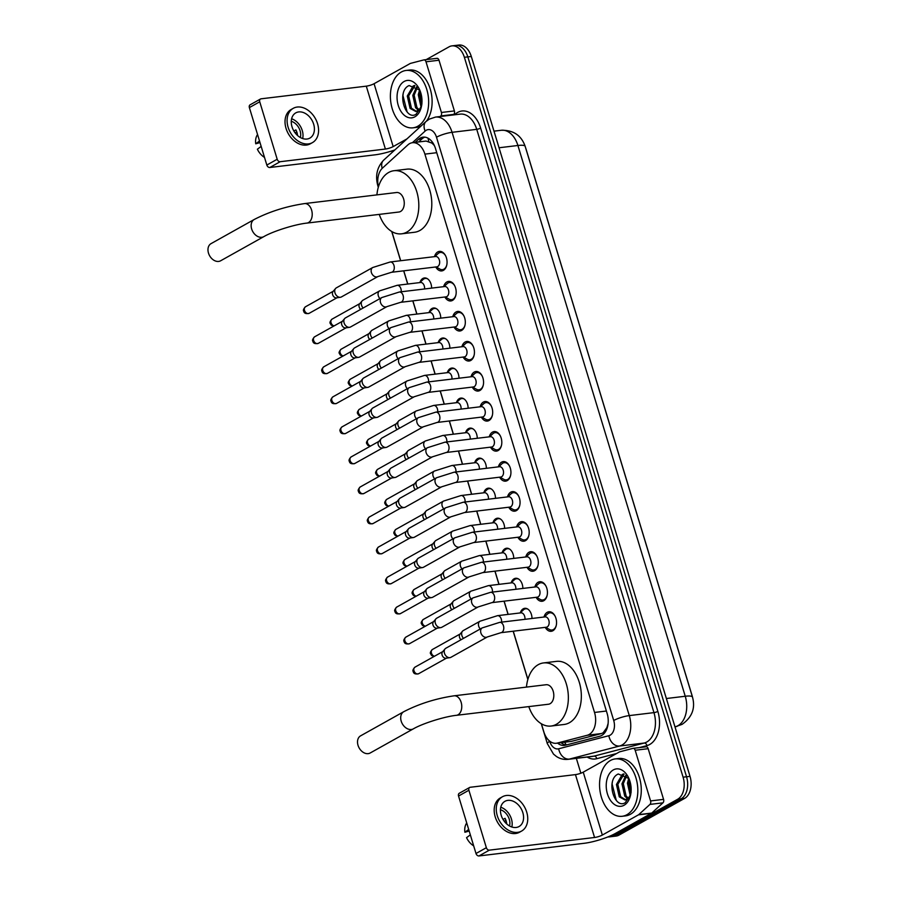 <?xml version="1.0" encoding="UTF-8"?>
<svg xmlns="http://www.w3.org/2000/svg" width="901" height="901" viewBox="0 0 901 901"><rect width="100%" height="100%" fill="white"/><g stroke="black" fill="none" stroke-linecap="round" stroke-linejoin="round"><path stroke-width="1.35" d="M419.945 282.43A9.247 6.07 83.1 0 1 422.862 278.465A9.247 6.07 83.1 0 1 424.394 277.959A9.247 6.07 83.1 0 1 431.624 288.117M429.067 312.467A9.247 6.07 83.1 0 1 431.984 308.502A9.247 6.07 83.1 0 1 433.516 307.996A9.247 6.07 83.1 0 1 440.747 318.154M438.19 342.493A9.247 6.07 83.1 0 1 441.118 338.528A9.247 6.07 83.1 0 1 442.65 338.021A9.247 6.07 83.1 0 1 449.869 348.18M447.324 372.53A9.247 6.07 83.1 0 1 450.241 368.565A9.247 6.07 83.1 0 1 451.773 368.058A9.247 6.07 83.1 0 1 458.992 378.217M456.447 402.556A9.247 6.07 83.1 0 1 459.364 398.591A9.247 6.07 83.1 0 1 460.895 398.084A9.247 6.07 83.1 0 1 468.126 408.243M465.569 432.593A9.247 6.07 83.1 0 1 468.486 428.628A9.247 6.07 83.1 0 1 470.018 428.121A9.247 6.07 83.1 0 1 477.248 438.28M474.692 462.618A9.247 6.07 83.1 0 1 477.609 458.654A9.247 6.07 83.1 0 1 479.141 458.147A9.247 6.07 83.1 0 1 486.371 468.306M483.814 492.656A9.247 6.07 83.1 0 1 486.731 488.691A9.247 6.07 83.1 0 1 488.263 488.184A9.247 6.07 83.1 0 1 495.494 498.343M492.937 522.681A9.247 6.07 83.1 0 1 495.865 518.717A9.247 6.07 83.1 0 1 497.386 518.221A9.247 6.07 83.1 0 1 504.616 528.369M502.071 552.718A9.247 6.07 83.1 0 1 504.988 548.754A9.247 6.07 83.1 0 1 506.52 548.247A9.247 6.07 83.1 0 1 513.739 558.406M511.194 582.744A9.247 6.07 83.1 0 1 514.111 578.78A9.247 6.07 83.1 0 1 515.642 578.284A9.247 6.07 83.1 0 1 522.862 588.432M520.316 612.781A9.247 6.07 83.1 0 1 523.233 608.817A9.247 6.07 83.1 0 1 524.765 608.31A9.247 6.07 83.1 0 1 531.995 618.469M434.496 256.65A9.832 6.453 83.1 0 1 437.751 251.931A9.832 6.453 83.1 0 1 439.384 251.39A9.832 6.453 83.1 0 1 446.75 259.105A9.832 6.453 83.1 0 1 443.36 270.379A9.832 6.453 83.1 0 1 441.738 270.919A9.832 6.453 83.1 0 1 435.746 266.966M443.619 286.676A9.832 6.453 83.1 0 1 446.873 281.957A9.832 6.453 83.1 0 1 448.507 281.416A9.832 6.453 83.1 0 1 455.872 289.142A9.832 6.453 83.1 0 1 452.482 300.416A9.832 6.453 83.1 0 1 450.86 300.945A9.832 6.453 83.1 0 1 444.869 297.003M452.752 316.713A9.832 6.453 83.1 0 1 456.007 311.994A9.832 6.453 83.1 0 1 457.629 311.453A9.832 6.453 83.1 0 1 465.006 319.168A9.832 6.453 83.1 0 1 461.605 330.442A9.832 6.453 83.1 0 1 459.983 330.982A9.832 6.453 83.1 0 1 453.991 327.029M461.875 346.739A9.832 6.453 83.1 0 1 465.13 342.02A9.832 6.453 83.1 0 1 466.752 341.479A9.832 6.453 83.1 0 1 474.129 349.205A9.832 6.453 83.1 0 1 470.739 360.479A9.832 6.453 83.1 0 1 469.106 361.008A9.832 6.453 83.1 0 1 463.114 357.066M470.998 376.776A9.832 6.453 83.1 0 1 474.253 372.057A9.832 6.453 83.1 0 1 475.874 371.516A9.832 6.453 83.1 0 1 483.251 379.231A9.832 6.453 83.1 0 1 479.861 390.505A9.832 6.453 83.1 0 1 478.228 391.045A9.832 6.453 83.1 0 1 472.237 387.103M480.12 406.801A9.832 6.453 83.1 0 1 483.375 402.083A9.832 6.453 83.1 0 1 485.008 401.542A9.832 6.453 83.1 0 1 492.374 409.268A9.832 6.453 83.1 0 1 488.984 420.542A9.832 6.453 83.1 0 1 487.351 421.071A9.832 6.453 83.1 0 1 481.359 417.129M489.243 436.839A9.832 6.453 83.1 0 1 492.498 432.12A9.832 6.453 83.1 0 1 494.131 431.579A9.832 6.453 83.1 0 1 501.497 439.294A9.832 6.453 83.1 0 1 498.107 450.568A9.832 6.453 83.1 0 1 496.474 451.108A9.832 6.453 83.1 0 1 490.482 447.166M498.366 466.864A9.832 6.453 83.1 0 1 501.62 462.145A9.832 6.453 83.1 0 1 503.254 461.616A9.832 6.453 83.1 0 1 510.619 469.331A9.832 6.453 83.1 0 1 507.229 480.605A9.832 6.453 83.1 0 1 505.607 481.145A9.832 6.453 83.1 0 1 499.616 477.192M507.488 496.901A9.832 6.453 83.1 0 1 510.743 492.183A9.832 6.453 83.1 0 1 512.376 491.642A9.832 6.453 83.1 0 1 519.753 499.357A9.832 6.453 83.1 0 1 516.352 510.63A9.832 6.453 83.1 0 1 514.73 511.171A9.832 6.453 83.1 0 1 508.738 507.229M516.622 526.927A9.832 6.453 83.1 0 1 519.877 522.208A9.832 6.453 83.1 0 1 521.499 521.679A9.832 6.453 83.1 0 1 528.876 529.394A9.832 6.453 83.1 0 1 525.474 540.668A9.832 6.453 83.1 0 1 523.853 541.208A9.832 6.453 83.1 0 1 517.861 537.255M525.745 556.964A9.832 6.453 83.1 0 1 529 552.245A9.832 6.453 83.1 0 1 530.621 551.705A9.832 6.453 83.1 0 1 537.998 559.42A9.832 6.453 83.1 0 1 534.608 570.693A9.832 6.453 83.1 0 1 532.975 571.234A9.832 6.453 83.1 0 1 526.984 567.292M534.867 586.99A9.832 6.453 83.1 0 1 538.122 582.271A9.832 6.453 83.1 0 1 539.744 581.742A9.832 6.453 83.1 0 1 547.121 589.457A9.832 6.453 83.1 0 1 543.731 600.73A9.832 6.453 83.1 0 1 542.098 601.271A9.832 6.453 83.1 0 1 536.106 597.318M543.99 617.027A9.832 6.453 83.1 0 1 547.245 612.308A9.832 6.453 83.1 0 1 548.878 611.768A9.832 6.453 83.1 0 1 556.244 619.483A9.832 6.453 83.1 0 1 552.854 630.756A9.832 6.453 83.1 0 1 551.221 631.297A9.832 6.453 83.1 0 1 545.229 627.355M541.388 723.785L543.844 731.849A17.333 11.375 -96.9 0 0 556.277 743.269L571.347 741.388L601.305 733.583L603.096 732.828L606.88 727.614L608.096 723.571A17.333 11.375 83.1 0 1 608.096 723.571L608.096 723.571M556.277 743.269A17.333 11.375 -96.9 0 0 557.269 743.077L587.227 735.272A17.333 11.375 -96.9 0 0 589.108 734.506A17.333 11.375 -96.9 0 0 594.525 712.454L424.889 154.127A17.333 11.375 -96.9 0 0 412.455 142.707A17.333 11.375 -96.9 0 0 407.86 144.903L382.553 168.014A17.333 11.375 -96.9 0 0 378.386 187.014M433.437 143.766A5.778 3.795 -96.9 0 0 431.703 143.011L426.072 141.063L412.455 142.707M431.703 143.011A17.333 11.375 83.1 0 1 434.428 145.714M692.509 697.171A15.599 10.238 -96.9 0 0 692.137 695.752L526.116 149.329A15.599 10.238 -96.9 0 0 525.655 147.955M391.845 231.568L400.697 260.716M403.772 270.818L407.793 284.04M412.895 300.855L416.915 314.066M422.017 330.881L426.038 344.103M431.14 360.918L435.16 374.129M440.274 390.944L444.283 404.166M449.396 420.981L453.406 434.192M458.519 451.007L462.528 464.229M467.642 481.044L471.662 494.255M476.764 511.07L480.785 524.292M485.887 541.107L489.907 554.318M495.009 571.133L499.03 584.355M504.143 601.17L508.153 614.381M513.266 631.196L527.896 679.354M426.207 59.624L449.07 46.829A17.333 11.375 83.1 0 1 451.942 45.883L455.399 45.467A17.333 11.375 83.1 0 1 467.833 56.887L686.551 776.775A17.333 11.375 83.1 0 1 681.133 798.827L615.507 835.531A17.333 11.375 83.1 0 1 612.635 836.488A17.333 11.375 83.1 0 0 615.507 835.531L681.133 798.827A17.333 11.375 83.1 0 0 686.551 776.775L467.833 56.887A17.333 11.375 83.1 0 0 455.399 45.467L458.868 45.05A17.333 11.375 83.1 0 1 471.302 56.47L690.02 776.358A17.333 11.375 83.1 0 1 684.602 798.41L618.976 835.114A17.333 11.375 83.1 0 1 616.104 836.072L609.177 836.905A17.333 11.375 83.1 0 1 607.86 836.939M557.584 743.111A17.333 11.375 -96.9 0 0 564.375 745.397A17.333 11.375 -96.9 0 0 565.366 745.206L599.818 736.23A17.333 11.375 -96.9 0 0 601.688 735.464A17.333 11.375 -96.9 0 0 607.116 713.412L435.498 148.564A17.333 11.375 -96.9 0 0 423.065 137.143A17.333 11.375 -96.9 0 0 418.469 139.34L415.136 142.381M451.942 45.883A17.333 11.375 83.1 0 1 464.375 57.304L683.093 777.191A17.333 11.375 83.1 0 1 677.676 799.243L612.049 835.948A17.333 11.375 83.1 0 1 609.177 836.905M580.863 773.216L576.347 758.349M392.228 152.337L391.8 150.951M418.605 141.964L421.938 138.923A17.333 11.375 83.1 0 1 424.821 137.143M566.177 744.992A17.333 11.375 83.1 0 1 561.041 742.694M610.45 760.489A28.888 18.955 83.1 0 1 615.237 758.912A28.888 18.955 83.1 0 1 636.894 781.584A28.888 18.955 83.1 0 1 626.927 814.707A28.888 18.955 83.1 0 1 622.14 816.283A28.888 18.955 83.1 0 1 600.483 793.612A28.888 18.955 83.1 0 1 610.45 760.489M615.237 758.912L618.705 758.496A28.888 18.955 83.1 0 1 640.352 781.167A28.888 18.955 83.1 0 1 630.385 814.29A28.888 18.955 83.1 0 1 625.598 815.867L622.14 816.283M624.055 805.269A18.842 12.355 83.1 0 1 607.432 793.894A18.842 12.355 83.1 0 1 613.322 769.927A18.842 12.355 83.1 0 1 628.245 777.067A18.842 12.355 83.1 0 1 630.463 795.56A18.842 12.355 83.1 0 1 624.055 805.269M628.954 778.565L618.277 773.993C605.371 779.399 614.324 809.695 625.204 802.723L630.587 795.054M624.111 774.083L617.816 784.32L620.631 796.675L625.699 799.851M623.706 773.903L622.264 774.466L616.442 784.489L619.257 796.844L625.012 799.987L628.605 797.813A13.064 8.571 83.1 0 0 630.801 793.905M626.567 775.705L623.323 783.656L626.127 796.022L628.301 798.173M625.891 775.153L621.949 783.825L624.753 796.18L627.67 798.782M629.472 779.872L628.819 782.992L630.768 794.018M628.763 778.273L627.445 783.16L630.182 795.425M631.06 791.866A18.842 12.355 83.1 0 1 629.698 780.514M631.105 792.429L629.574 780.277M630.734 794.31L628.605 797.813M612.342 782.271L612.106 783.983L616.273 800.358M633.268 748.337L645.927 746.816A2.894 1.892 83.1 0 1 646.096 746.783A2.894 1.892 83.1 0 1 648.168 748.686L635.171 750.251L650.578 800.933L663.564 799.367A2.894 1.892 83.1 0 1 662.945 802.836L651.738 813.074A2.894 1.892 83.1 0 1 651.446 813.276L615.338 833.481A23.111 4.539 -16.9 0 1 584.197 843.291L478.983 855.95A2.894 2.106 -119.2 0 1 475.998 853.495L486.36 847.706A2.894 2.106 60.8 0 0 489.344 850.15L594.559 837.491A5.778 1.138 163.1 0 0 602.341 835.047L638.46 814.842A2.894 1.892 -96.9 0 0 638.753 814.628L649.959 804.402A2.894 1.892 -96.9 0 0 650.578 800.933M648.168 748.686L663.564 799.367M635.171 750.251A2.894 1.892 -96.9 0 0 633.099 748.348A2.894 1.892 -96.9 0 0 632.941 748.371L619.674 751.828A2.894 1.892 -96.9 0 0 619.359 751.963L583.24 772.157A5.778 1.138 163.1 0 1 575.457 774.612L470.243 787.271A2.894 2.106 60.8 0 0 469.658 787.463A2.894 2.106 60.8 0 0 468.903 790.245L458.541 796.033L475.998 853.495M458.541 796.033A2.894 2.106 -119.2 0 1 459.296 793.252L469.658 787.463M468.903 790.245L486.36 847.706M501.181 815.236A14.45 10.53 60.8 0 0 519.055 826.532A14.45 10.53 60.8 0 0 522.828 812.623A14.45 10.53 60.8 0 0 504.954 801.316A14.45 10.53 60.8 0 0 501.181 815.236M511.836 827.005A14.45 10.53 60.8 0 0 511.43 818.998A14.45 10.53 60.8 0 0 500.776 807.228M506.565 823.829L506.711 823.739A11.555 8.424 -119.2 0 0 506.159 821.002A11.555 8.424 -119.2 0 0 505.056 818.322L503.04 819.448M509.515 825.969A11.555 8.424 60.8 0 0 509.268 819.257A11.555 8.424 60.8 0 0 500.438 809.751M502.409 796.777L500.337 797.937A19.642 14.315 60.8 0 0 495.212 816.858A19.642 14.315 60.8 0 0 519.517 832.231L521.589 831.071A19.642 14.315 60.8 0 0 526.725 812.161A19.642 14.315 60.8 0 0 502.409 796.777A19.642 14.315 60.8 0 0 497.284 815.698A19.642 14.315 60.8 0 0 521.589 831.071M504.267 821.284L505.945 820.349M466.729 822.973A15.024 10.947 60.8 0 0 464.905 832.254L469.173 831.037M468.689 829.427L464.905 832.254M473.678 845.87A15.024 10.947 60.8 0 1 466.549 837.671L470.333 834.855M401.283 72.046A28.888 18.955 83.1 0 1 406.069 70.458A28.888 18.955 83.1 0 1 427.727 93.13A28.888 18.955 83.1 0 1 417.76 126.253A28.888 18.955 83.1 0 1 412.973 127.829A28.888 18.955 83.1 0 1 391.316 105.158A28.888 18.955 83.1 0 1 401.283 72.046M406.069 70.458L409.538 70.041A28.888 18.955 83.1 0 1 429.923 88.039A28.888 18.955 83.1 0 1 426.511 121.061M421.319 125.78A28.888 18.955 83.1 0 1 421.217 125.836A28.888 18.955 83.1 0 1 416.431 127.413L412.973 127.829M414.888 116.815A18.842 12.355 83.1 0 1 398.265 105.44A18.842 12.355 83.1 0 1 404.155 81.473A18.842 12.355 83.1 0 1 419.078 88.613A18.842 12.355 83.1 0 1 421.296 107.106A18.842 12.355 83.1 0 1 414.888 116.815M419.787 90.123L409.11 85.539C396.203 90.956 405.157 121.252 416.037 114.281L421.42 106.611M414.944 85.629L408.649 95.866L411.464 108.233L416.532 111.397M414.539 85.46L413.097 86.023L407.275 96.035L410.079 108.39L415.845 111.544L419.438 109.37A13.064 8.571 83.1 0 0 421.634 105.451M417.4 87.251L414.156 95.202L416.96 107.568L419.134 109.719M416.712 86.699L412.782 95.371L415.586 107.737L418.503 110.327M420.305 91.418L419.652 94.549L421.6 105.575M419.596 89.818L418.278 94.706L421.015 106.982M421.893 103.424A18.842 12.355 83.1 0 1 420.53 92.06M421.938 103.987L420.407 91.823M421.567 105.856L419.438 109.37M403.175 93.817L402.938 95.529L407.106 111.915M360.591 735.847A9.821 7.163 60.8 0 0 358.024 745.307A9.821 7.163 60.8 0 0 370.176 752.999L413.356 728.853A9.821 7.163 -119.2 0 1 401.204 721.16A9.821 7.163 -119.2 0 1 403.761 711.7L360.591 735.847M413.356 728.853C422.456 723.514 444.418 716.554 456.435 715.315L548.484 704.233A9.821 6.442 -96.9 0 0 550.117 703.692A9.821 6.442 -96.9 0 0 553.496 692.441A9.821 6.442 -96.9 0 0 546.141 684.726L454.093 695.809C435.859 698.512 419.089 703.816 403.761 711.7M526.454 687.103A31.783 20.847 83.1 0 1 538.257 664.668A31.783 20.847 83.1 0 1 543.517 662.933A31.783 20.847 83.1 0 1 567.337 687.868A31.783 20.847 83.1 0 1 556.367 724.291A31.783 20.847 83.1 0 1 551.108 726.037A31.783 20.847 83.1 0 1 528.797 706.598M543.517 662.933L556.503 661.368A31.783 20.847 83.1 0 1 580.323 686.303A31.783 20.847 83.1 0 1 569.364 722.737A31.783 20.847 83.1 0 1 564.094 724.472L551.108 726.037M211.048 243.63A9.821 7.163 60.8 0 0 208.48 253.091A9.821 7.163 60.8 0 0 220.632 260.783L263.813 236.636A9.821 7.163 -119.2 0 1 251.649 228.944A9.821 7.163 -119.2 0 1 254.217 219.484L211.048 243.63M263.813 236.636C272.913 231.298 294.875 224.349 306.892 223.099L398.94 212.017A9.821 6.442 -96.9 0 0 400.562 211.476A9.821 6.442 -96.9 0 0 403.952 200.225A9.821 6.442 -96.9 0 0 396.598 192.51L304.538 203.592C286.315 206.306 269.545 211.6 254.217 219.484M376.911 194.886A31.783 20.847 83.1 0 1 388.703 172.451A31.783 20.847 83.1 0 1 393.974 170.717A31.783 20.847 83.1 0 1 417.794 195.652A31.783 20.847 83.1 0 1 406.824 232.086A31.783 20.847 83.1 0 1 401.564 233.821A31.783 20.847 83.1 0 1 379.253 214.393M393.974 170.717L406.959 169.151A31.783 20.847 83.1 0 1 430.779 194.087A31.783 20.847 83.1 0 1 419.81 230.521A31.783 20.847 83.1 0 1 414.55 232.255L401.564 233.821M545.567 627.31L549.396 629.472A8.672 5.688 -96.9 0 0 551.953 630.036A8.672 5.688 -96.9 0 0 553.383 629.562A8.672 5.688 -96.9 0 0 556.3 625.226M555.253 616.464A8.672 5.688 -96.9 0 0 549.88 612.826A8.672 5.688 -96.9 0 0 548.45 613.299A8.672 5.688 -96.9 0 0 547.526 613.975L544.328 616.982M547.2 626.938A5.203 3.413 -96.9 0 0 548.991 620.969A5.203 3.413 -96.9 0 0 545.094 616.892L499.717 622.354A5.203 3.413 -96.9 0 1 503.355 625.474A5.203 3.413 -96.9 0 1 501.823 632.389A5.203 3.413 -96.9 0 1 500.967 632.682L546.344 627.22A5.203 3.413 -96.9 0 0 547.2 626.938M482.238 627.884A5.203 3.784 -119.2 0 0 480.796 632.581A5.203 3.784 -119.2 0 0 480.875 632.885A5.203 3.784 -119.2 0 0 487.317 636.962L450.905 657.325A5.203 3.784 -119.2 0 1 449.937 657.651A5.203 3.784 -119.2 0 1 449.858 657.662A5.203 3.784 -119.2 0 1 444.475 653.248A5.203 3.784 -119.2 0 1 445.049 648.9A5.203 3.784 -119.2 0 1 445.837 648.247L482.238 627.884L499.717 622.354M446.108 658.214A3.75 2.737 -119.2 0 1 446.051 658.226A3.75 2.737 -119.2 0 1 445.984 658.237A3.75 2.737 -119.2 0 1 442.098 655.05A3.75 2.737 -119.2 0 1 442.515 651.907L445.049 648.9M536.444 597.284L540.273 599.447A8.672 5.688 -96.9 0 0 542.83 599.998A8.672 5.688 -96.9 0 0 544.26 599.525A8.672 5.688 -96.9 0 0 547.177 595.189M546.119 586.427A8.672 5.688 -96.9 0 0 540.758 582.789A8.672 5.688 -96.9 0 0 539.316 583.262A8.672 5.688 -96.9 0 0 538.404 583.938L535.194 586.956M538.077 596.901A5.203 3.413 -96.9 0 0 539.868 590.943A5.203 3.413 -96.9 0 0 535.971 586.855L490.595 592.317A5.203 3.413 -96.9 0 1 494.232 595.437A5.203 3.413 -96.9 0 1 492.701 602.364A5.203 3.413 -96.9 0 1 491.845 602.645L537.221 597.183A5.203 3.413 -96.9 0 0 538.077 596.901M473.115 597.847A5.203 3.784 -119.2 0 0 471.673 602.555A5.203 3.784 -119.2 0 0 471.752 602.859A5.203 3.784 -119.2 0 0 478.194 606.925L441.783 627.287A5.203 3.784 -119.2 0 1 440.814 627.614A5.203 3.784 -119.2 0 1 440.724 627.625A5.203 3.784 -119.2 0 1 435.352 623.222A5.203 3.784 -119.2 0 1 435.915 618.863A5.203 3.784 -119.2 0 1 436.703 618.21L473.115 597.847L490.595 592.317M436.985 628.188A3.75 2.737 -119.2 0 1 436.929 628.2A3.75 2.737 -119.2 0 1 436.861 628.2A3.75 2.737 -119.2 0 1 432.976 625.024A3.75 2.737 -119.2 0 1 433.392 621.881L435.915 618.863M527.322 567.247L531.139 569.409A8.672 5.688 -96.9 0 0 533.707 569.973A8.672 5.688 -96.9 0 0 535.138 569.5A8.672 5.688 -96.9 0 0 538.055 565.164M536.996 556.401A8.672 5.688 -96.9 0 0 531.635 552.764A8.672 5.688 -96.9 0 0 530.193 553.237A8.672 5.688 -96.9 0 0 529.281 553.912L526.071 556.919M528.955 566.875A5.203 3.413 -96.9 0 0 530.745 560.906A5.203 3.413 -96.9 0 0 526.848 556.829L481.472 562.292A5.203 3.413 -96.9 0 1 485.11 565.411A5.203 3.413 -96.9 0 1 483.578 572.326A5.203 3.413 -96.9 0 1 482.722 572.619L528.087 567.157A5.203 3.413 -96.9 0 0 528.955 566.875M463.992 567.821A5.203 3.784 -119.2 0 0 462.551 572.518A5.203 3.784 -119.2 0 0 462.63 572.822A5.203 3.784 -119.2 0 0 469.072 576.899L432.66 597.262A5.203 3.784 -119.2 0 1 431.692 597.588A5.203 3.784 -119.2 0 1 431.602 597.6A5.203 3.784 -119.2 0 1 426.229 593.185A5.203 3.784 -119.2 0 1 426.792 588.837A5.203 3.784 -119.2 0 1 427.581 588.184L463.992 567.821L481.472 562.292M427.862 598.151A3.75 2.737 -119.2 0 1 427.806 598.163A3.75 2.737 -119.2 0 1 427.738 598.174A3.75 2.737 -119.2 0 1 423.853 594.987A3.75 2.737 -119.2 0 1 424.27 591.844L426.792 588.837M518.188 537.221L522.017 539.384A8.672 5.688 -96.9 0 0 524.573 539.936A8.672 5.688 -96.9 0 0 526.015 539.462A8.672 5.688 -96.9 0 0 528.932 535.126M527.873 526.364A8.672 5.688 -96.9 0 0 522.501 522.726A8.672 5.688 -96.9 0 0 521.071 523.199A8.672 5.688 -96.9 0 0 520.159 523.875L516.949 526.894M519.832 536.838A5.203 3.413 -96.9 0 0 521.623 530.88A5.203 3.413 -96.9 0 0 517.726 526.792L472.349 532.254A5.203 3.413 -96.9 0 1 475.976 535.374A5.203 3.413 -96.9 0 1 474.455 542.301A5.203 3.413 -96.9 0 1 473.588 542.582L518.965 537.12A5.203 3.413 -96.9 0 0 519.832 536.838M454.87 537.784A5.203 3.784 -119.2 0 0 453.417 542.492A5.203 3.784 -119.2 0 0 453.507 542.796A5.203 3.784 -119.2 0 0 459.938 546.862L423.538 567.225A5.203 3.784 -119.2 0 1 422.569 567.551A5.203 3.784 -119.2 0 1 422.479 567.562A5.203 3.784 -119.2 0 1 417.107 563.159A5.203 3.784 -119.2 0 1 417.67 558.8A5.203 3.784 -119.2 0 1 418.458 558.147L454.87 537.784L472.349 532.254M418.74 568.126A3.75 2.737 -119.2 0 1 418.672 568.137A3.75 2.737 -119.2 0 1 418.616 568.137A3.75 2.737 -119.2 0 1 414.73 564.961A3.75 2.737 -119.2 0 1 415.147 561.819L417.67 558.8M509.065 507.184L512.894 509.347A8.672 5.688 -96.9 0 0 515.451 509.91A8.672 5.688 -96.9 0 0 516.892 509.437A8.672 5.688 -96.9 0 0 519.809 505.101M518.751 496.338A8.672 5.688 -96.9 0 0 513.379 492.701A8.672 5.688 -96.9 0 0 511.948 493.174A8.672 5.688 -96.9 0 0 511.036 493.849L507.826 496.856M510.709 506.801A5.203 3.413 -96.9 0 0 512.5 500.843A5.203 3.413 -96.9 0 0 508.603 496.766L463.227 502.229A5.203 3.413 -96.9 0 1 466.853 505.348A5.203 3.413 -96.9 0 1 465.333 512.264A5.203 3.413 -96.9 0 1 464.465 512.556L509.842 507.094A5.203 3.413 -96.9 0 0 510.709 506.801M445.736 507.759A5.203 3.784 -119.2 0 0 444.294 512.455A5.203 3.784 -119.2 0 0 444.384 512.759A5.203 3.784 -119.2 0 0 450.815 516.836L414.415 537.199A5.203 3.784 -119.2 0 1 413.446 537.525A5.203 3.784 -119.2 0 1 413.356 537.537A5.203 3.784 -119.2 0 1 407.973 533.122A5.203 3.784 -119.2 0 1 408.547 528.774A5.203 3.784 -119.2 0 1 409.336 528.121L445.736 507.759L463.227 502.229M409.617 538.088A3.75 2.737 -119.2 0 1 409.55 538.1A3.75 2.737 -119.2 0 1 409.493 538.111A3.75 2.737 -119.2 0 1 405.608 534.924A3.75 2.737 -119.2 0 1 406.013 531.781L408.547 528.774M499.942 477.158L503.772 479.321A8.672 5.688 -96.9 0 0 506.328 479.873A8.672 5.688 -96.9 0 0 507.759 479.4A8.672 5.688 -96.9 0 0 510.676 475.064M509.628 466.301A8.672 5.688 -96.9 0 0 504.256 462.663A8.672 5.688 -96.9 0 0 502.826 463.137A8.672 5.688 -96.9 0 0 501.902 463.812L498.704 466.831M501.575 476.775A5.203 3.413 -96.9 0 0 503.377 470.818A5.203 3.413 -96.9 0 0 499.481 466.729L454.104 472.192A5.203 3.413 -96.9 0 1 457.731 475.311A5.203 3.413 -96.9 0 1 456.21 482.238A5.203 3.413 -96.9 0 1 455.343 482.519L500.719 477.057A5.203 3.413 -96.9 0 0 501.575 476.775M436.613 477.721A5.203 3.784 -119.2 0 0 435.172 482.429A5.203 3.784 -119.2 0 0 435.262 482.733A5.203 3.784 -119.2 0 0 441.693 486.799L405.292 507.162A5.203 3.784 -119.2 0 1 404.312 507.488A5.203 3.784 -119.2 0 1 404.234 507.5A5.203 3.784 -119.2 0 1 398.85 503.096A5.203 3.784 -119.2 0 1 399.425 498.737A5.203 3.784 -119.2 0 1 400.213 498.084L436.613 477.721L454.104 472.192M400.495 508.063A3.75 2.737 -119.2 0 1 400.427 508.074A3.75 2.737 -119.2 0 1 400.371 508.074A3.75 2.737 -119.2 0 1 396.485 504.898A3.75 2.737 -119.2 0 1 396.89 501.744L399.425 498.737M490.82 447.121L494.649 449.284A8.672 5.688 -96.9 0 0 497.206 449.847A8.672 5.688 -96.9 0 0 498.636 449.374A8.672 5.688 -96.9 0 0 501.553 445.038M500.505 436.275A8.672 5.688 -96.9 0 0 495.133 432.638A8.672 5.688 -96.9 0 0 493.703 433.111A8.672 5.688 -96.9 0 0 492.779 433.786L489.581 436.794M492.453 446.738A5.203 3.413 -96.9 0 0 494.255 440.78A5.203 3.413 -96.9 0 0 490.347 436.703L444.981 442.166A5.203 3.413 -96.9 0 1 448.608 445.285A5.203 3.413 -96.9 0 1 447.076 452.201A5.203 3.413 -96.9 0 1 446.22 452.493L491.597 447.031A5.203 3.413 -96.9 0 0 492.453 446.738M427.491 447.696A5.203 3.784 -119.2 0 0 426.049 452.392A5.203 3.784 -119.2 0 0 426.139 452.696A5.203 3.784 -119.2 0 0 432.57 456.773L396.17 477.125A5.203 3.784 -119.2 0 1 395.19 477.462A5.203 3.784 -119.2 0 1 395.111 477.474A5.203 3.784 -119.2 0 1 389.728 473.059A5.203 3.784 -119.2 0 1 390.302 468.711A5.203 3.784 -119.2 0 1 391.09 468.047L427.491 447.696L444.981 442.166M391.361 478.026A3.75 2.737 -119.2 0 1 391.304 478.037A3.75 2.737 -119.2 0 1 391.237 478.048A3.75 2.737 -119.2 0 1 387.362 474.861A3.75 2.737 -119.2 0 1 387.768 471.719L390.302 468.711M481.697 417.084L485.526 419.258A8.672 5.688 -96.9 0 0 488.083 419.81A8.672 5.688 -96.9 0 0 489.513 419.337A8.672 5.688 -96.9 0 0 492.43 415.001M491.372 406.238A8.672 5.688 -96.9 0 0 486.011 402.601A8.672 5.688 -96.9 0 0 484.569 403.074A8.672 5.688 -96.9 0 0 483.657 403.749L480.458 406.768M483.33 416.712A5.203 3.413 -96.9 0 0 485.121 410.755A5.203 3.413 -96.9 0 0 481.224 406.666L435.847 412.129A5.203 3.413 -96.9 0 1 439.485 415.248A5.203 3.413 -96.9 0 1 437.954 422.175A5.203 3.413 -96.9 0 1 437.098 422.456L482.474 416.994A5.203 3.413 -96.9 0 0 483.33 416.712M418.368 417.659A5.203 3.784 -119.2 0 0 416.926 422.355A5.203 3.784 -119.2 0 0 417.005 422.67A5.203 3.784 -119.2 0 0 423.447 426.736L387.036 447.099A5.203 3.784 -119.2 0 1 386.067 447.425A5.203 3.784 -119.2 0 1 385.988 447.437A5.203 3.784 -119.2 0 1 380.605 443.033A5.203 3.784 -119.2 0 1 381.179 438.674A5.203 3.784 -119.2 0 1 381.968 438.021L418.368 417.659L435.847 412.129M382.238 448A3.75 2.737 -119.2 0 1 382.182 448.011A3.75 2.737 -119.2 0 1 382.114 448.011A3.75 2.737 -119.2 0 1 378.229 444.835A3.75 2.737 -119.2 0 1 378.645 441.681L381.179 438.674M472.575 387.058L476.404 389.221A8.672 5.688 -96.9 0 0 478.96 389.784A8.672 5.688 -96.9 0 0 480.391 389.311A8.672 5.688 -96.9 0 0 483.308 384.975M482.249 376.213A8.672 5.688 -96.9 0 0 476.888 372.575A8.672 5.688 -96.9 0 0 475.446 373.048A8.672 5.688 -96.9 0 0 474.534 373.724L471.324 376.731M474.208 386.675A5.203 3.413 -96.9 0 0 475.998 380.718A5.203 3.413 -96.9 0 0 472.101 376.641L426.725 382.103A5.203 3.413 -96.9 0 1 430.363 385.223A5.203 3.413 -96.9 0 1 428.831 392.138A5.203 3.413 -96.9 0 1 427.975 392.419L473.352 386.968A5.203 3.413 -96.9 0 0 474.208 386.675M409.245 387.633A5.203 3.784 -119.2 0 0 407.804 392.329A5.203 3.784 -119.2 0 0 407.883 392.633A5.203 3.784 -119.2 0 0 414.325 396.71L377.913 417.062A5.203 3.784 -119.2 0 1 376.945 417.4A5.203 3.784 -119.2 0 1 376.855 417.411A5.203 3.784 -119.2 0 1 371.482 412.996A5.203 3.784 -119.2 0 1 372.045 408.649A5.203 3.784 -119.2 0 1 372.834 407.984L409.245 387.633L426.725 382.103M373.115 417.963A3.75 2.737 -119.2 0 1 373.059 417.974A3.75 2.737 -119.2 0 1 372.991 417.985A3.75 2.737 -119.2 0 1 369.106 414.798A3.75 2.737 -119.2 0 1 369.523 411.656L372.045 408.649M463.452 357.021L467.27 359.195A8.672 5.688 -96.9 0 0 469.826 359.747A8.672 5.688 -96.9 0 0 471.268 359.274A8.672 5.688 -96.9 0 0 474.185 354.938M473.126 346.175A8.672 5.688 -96.9 0 0 467.765 342.538A8.672 5.688 -96.9 0 0 466.324 343.011A8.672 5.688 -96.9 0 0 465.412 343.686L462.202 346.705M465.085 356.65A5.203 3.413 -96.9 0 0 466.876 350.692A5.203 3.413 -96.9 0 0 462.979 346.603L417.602 352.066A5.203 3.413 -96.9 0 1 421.229 355.185A5.203 3.413 -96.9 0 1 419.708 362.112A5.203 3.413 -96.9 0 1 418.841 362.393L464.218 356.931A5.203 3.413 -96.9 0 0 465.085 356.65M400.123 357.596A5.203 3.784 -119.2 0 0 398.67 362.292A5.203 3.784 -119.2 0 0 398.76 362.607A5.203 3.784 -119.2 0 0 405.191 366.673L368.791 387.036A5.203 3.784 -119.2 0 1 367.822 387.362A5.203 3.784 -119.2 0 1 367.732 387.374A5.203 3.784 -119.2 0 1 362.36 382.97A5.203 3.784 -119.2 0 1 362.923 378.611A5.203 3.784 -119.2 0 1 363.711 377.958L400.123 357.596L417.602 352.066M363.993 387.937A3.75 2.737 -119.2 0 1 363.925 387.948A3.75 2.737 -119.2 0 1 363.869 387.948A3.75 2.737 -119.2 0 1 359.983 384.772A3.75 2.737 -119.2 0 1 360.4 381.619L362.923 378.611M454.318 326.995L458.147 329.158A8.672 5.688 -96.9 0 0 460.704 329.721A8.672 5.688 -96.9 0 0 462.145 329.248A8.672 5.688 -96.9 0 0 465.062 324.912M464.004 316.15A8.672 5.688 -96.9 0 0 458.632 312.512A8.672 5.688 -96.9 0 0 457.201 312.985A8.672 5.688 -96.9 0 0 456.289 313.661L453.079 316.668M455.962 326.613A5.203 3.413 -96.9 0 0 457.753 320.655A5.203 3.413 -96.9 0 0 453.856 316.578L408.48 322.04A5.203 3.413 -96.9 0 1 412.106 325.16A5.203 3.413 -96.9 0 1 410.586 332.075A5.203 3.413 -96.9 0 1 409.718 332.356L455.095 326.905A5.203 3.413 -96.9 0 0 455.962 326.613M391 327.57A5.203 3.784 -119.2 0 0 389.547 332.266A5.203 3.784 -119.2 0 0 389.637 332.57A5.203 3.784 -119.2 0 0 396.068 336.647L359.668 356.999A5.203 3.784 -119.2 0 1 358.699 357.337A5.203 3.784 -119.2 0 1 358.609 357.348A5.203 3.784 -119.2 0 1 353.237 352.933A5.203 3.784 -119.2 0 1 353.8 348.586A5.203 3.784 -119.2 0 1 354.589 347.921L391 327.57L408.48 322.04M354.87 357.9A3.75 2.737 -119.2 0 1 354.803 357.911A3.75 2.737 -119.2 0 1 354.746 357.922A3.75 2.737 -119.2 0 1 350.861 354.735A3.75 2.737 -119.2 0 1 351.266 351.593L353.8 348.586M445.195 296.958L449.025 299.132A8.672 5.688 -96.9 0 0 451.581 299.684A8.672 5.688 -96.9 0 0 453.023 299.211A8.672 5.688 -96.9 0 0 455.929 294.875M454.881 286.113A8.672 5.688 -96.9 0 0 449.509 282.475A8.672 5.688 -96.9 0 0 448.079 282.948A8.672 5.688 -96.9 0 0 447.166 283.624L443.956 286.642M446.84 296.587A5.203 3.413 -96.9 0 0 448.63 290.629A5.203 3.413 -96.9 0 0 444.734 286.541L399.357 292.003A5.203 3.413 -96.9 0 1 402.984 295.123A5.203 3.413 -96.9 0 1 401.463 302.049A5.203 3.413 -96.9 0 1 400.596 302.331L445.972 296.868A5.203 3.413 -96.9 0 0 446.84 296.587M381.866 297.533A5.203 3.784 -119.2 0 0 380.425 302.229A5.203 3.784 -119.2 0 0 380.515 302.545A5.203 3.784 -119.2 0 0 386.946 306.61L350.545 326.973A5.203 3.784 -119.2 0 1 349.577 327.3A5.203 3.784 -119.2 0 1 349.487 327.311A5.203 3.784 -119.2 0 1 344.103 322.907A5.203 3.784 -119.2 0 1 344.678 318.549A5.203 3.784 -119.2 0 1 345.466 317.895L381.866 297.533L399.357 292.003M345.747 327.874A3.75 2.737 -119.2 0 1 345.68 327.885A3.75 2.737 -119.2 0 1 345.624 327.885A3.75 2.737 -119.2 0 1 341.738 324.698A3.75 2.737 -119.2 0 1 342.143 321.556L344.678 318.549M436.073 266.933L439.902 269.095A8.672 5.688 -96.9 0 0 442.459 269.658A8.672 5.688 -96.9 0 0 443.889 269.185A8.672 5.688 -96.9 0 0 446.806 264.849M445.758 256.087A8.672 5.688 -96.9 0 0 440.386 252.449A8.672 5.688 -96.9 0 0 438.956 252.922A8.672 5.688 -96.9 0 0 438.032 253.598L434.834 256.605M437.706 266.55A5.203 3.413 -96.9 0 0 439.508 260.592A5.203 3.413 -96.9 0 0 435.611 256.515L390.234 261.977A5.203 3.413 -96.9 0 1 393.861 265.097A5.203 3.413 -96.9 0 1 392.329 272.012A5.203 3.413 -96.9 0 1 391.473 272.293L436.85 266.842A5.203 3.413 -96.9 0 0 437.706 266.55M372.744 267.507A5.203 3.784 -119.2 0 0 371.302 272.203A5.203 3.784 -119.2 0 0 371.392 272.507A5.203 3.784 -119.2 0 0 377.823 276.584L341.423 296.936A5.203 3.784 -119.2 0 1 340.443 297.274A5.203 3.784 -119.2 0 1 340.364 297.285A5.203 3.784 -119.2 0 1 334.981 292.87A5.203 3.784 -119.2 0 1 335.555 288.523A5.203 3.784 -119.2 0 1 336.343 287.858L372.744 267.507L390.234 261.977M336.614 297.837A3.75 2.737 -119.2 0 1 336.557 297.848A3.75 2.737 -119.2 0 1 336.501 297.859A3.75 2.737 -119.2 0 1 332.615 294.672A3.75 2.737 -119.2 0 1 333.021 291.53L335.555 288.523M527.873 609.144A8.672 5.688 -96.9 0 0 525.7 608.783A8.672 5.688 -96.9 0 0 524.258 609.256A8.672 5.688 -96.9 0 0 523.346 609.932L520.147 612.939M524.945 619.314A5.203 3.413 -96.9 0 0 520.913 612.849L497.532 615.665A5.203 3.413 -96.9 0 1 501.17 618.784A5.203 3.413 -96.9 0 1 501.564 622.129M463.508 638.358A5.203 3.784 -119.2 0 1 461.909 635.588A5.203 3.784 -119.2 0 1 462.472 631.241A5.203 3.784 -119.2 0 1 463.26 630.576L480.053 621.194L497.532 615.665M461.053 639.733A3.75 2.737 -119.2 0 1 459.533 637.39A3.75 2.737 -119.2 0 1 459.949 634.248L462.472 631.241M518.751 579.118A8.672 5.688 -96.9 0 0 516.577 578.746A8.672 5.688 -96.9 0 0 515.135 579.219A8.672 5.688 -96.9 0 0 514.223 579.895L511.013 582.913M515.822 589.288A5.203 3.413 -96.9 0 0 511.791 582.812L488.41 585.627A5.203 3.413 -96.9 0 1 492.047 588.747A5.203 3.413 -96.9 0 1 492.442 592.103M454.386 608.321A5.203 3.784 -119.2 0 1 452.786 605.551A5.203 3.784 -119.2 0 1 453.349 601.204A5.203 3.784 -119.2 0 1 454.138 600.55L470.93 591.157L488.41 585.627M451.93 609.695A3.75 2.737 -119.2 0 1 450.41 607.353A3.75 2.737 -119.2 0 1 450.827 604.211L453.349 601.204M509.628 549.081A8.672 5.688 -96.9 0 0 507.454 548.72A8.672 5.688 -96.9 0 0 506.013 549.193A8.672 5.688 -96.9 0 0 505.101 549.869L501.891 552.876M506.689 559.251A5.203 3.413 -96.9 0 0 502.668 552.786L479.287 555.602A5.203 3.413 -96.9 0 1 482.913 558.721A5.203 3.413 -96.9 0 1 483.319 562.066M445.263 578.296A5.203 3.784 -119.2 0 1 443.664 575.525A5.203 3.784 -119.2 0 1 444.227 571.166A5.203 3.784 -119.2 0 1 445.015 570.513L461.808 561.132L479.287 555.602M442.808 579.67A3.75 2.737 -119.2 0 1 441.287 577.327A3.75 2.737 -119.2 0 1 441.704 574.185L444.227 571.166M500.505 519.055A8.672 5.688 -96.9 0 0 498.321 518.683A8.672 5.688 -96.9 0 0 496.89 519.156A8.672 5.688 -96.9 0 0 495.978 519.832L492.768 522.85M497.566 529.225A5.203 3.413 -96.9 0 0 493.545 522.749L470.164 525.565A5.203 3.413 -96.9 0 1 473.791 528.684A5.203 3.413 -96.9 0 1 474.185 532.04M436.14 548.259A5.203 3.784 -119.2 0 1 434.53 545.488A5.203 3.784 -119.2 0 1 435.104 541.141A5.203 3.784 -119.2 0 1 435.893 540.487L452.674 531.094L470.164 525.565M433.685 549.633A3.75 2.737 -119.2 0 1 432.165 547.29A3.75 2.737 -119.2 0 1 432.57 544.148L435.104 541.141M491.383 489.018A8.672 5.688 -96.9 0 0 489.198 488.657A8.672 5.688 -96.9 0 0 487.768 489.13A8.672 5.688 -96.9 0 0 486.855 489.806L483.646 492.813M488.443 499.188A5.203 3.413 -96.9 0 0 484.423 492.723L461.042 495.539A5.203 3.413 -96.9 0 1 464.668 498.658A5.203 3.413 -96.9 0 1 465.062 502.003M427.018 518.233A5.203 3.784 -119.2 0 1 425.407 515.462A5.203 3.784 -119.2 0 1 425.982 511.104A5.203 3.784 -119.2 0 1 426.77 510.45L443.551 501.069L461.042 495.539M424.562 519.607A3.75 2.737 -119.2 0 1 423.042 517.264A3.75 2.737 -119.2 0 1 423.447 514.122L425.982 511.104M482.249 458.992A8.672 5.688 -96.9 0 0 480.075 458.62A8.672 5.688 -96.9 0 0 478.645 459.093A8.672 5.688 -96.9 0 0 477.721 459.769L474.523 462.787M479.321 469.162A5.203 3.413 -96.9 0 0 475.3 462.686L451.919 465.502A5.203 3.413 -96.9 0 1 455.546 468.621A5.203 3.413 -96.9 0 1 455.94 471.966M417.895 488.196A5.203 3.784 -119.2 0 1 416.285 485.425A5.203 3.784 -119.2 0 1 416.859 481.078A5.203 3.784 -119.2 0 1 417.647 480.424L434.428 471.032L451.919 465.502M415.429 489.57A3.75 2.737 -119.2 0 1 413.919 487.227A3.75 2.737 -119.2 0 1 414.325 484.085L416.859 481.078M473.126 428.955A8.672 5.688 -96.9 0 0 470.953 428.594A8.672 5.688 -96.9 0 0 469.522 429.067A8.672 5.688 -96.9 0 0 468.599 429.743L465.4 432.75M470.198 439.125A5.203 3.413 -96.9 0 0 466.166 432.66L442.796 435.476A5.203 3.413 -96.9 0 1 446.423 438.596A5.203 3.413 -96.9 0 1 446.817 441.94M408.761 458.17A5.203 3.784 -119.2 0 1 407.162 455.399A5.203 3.784 -119.2 0 1 407.736 451.041A5.203 3.784 -119.2 0 1 408.525 450.387L425.306 441.006L442.796 435.476M406.306 459.544A3.75 2.737 -119.2 0 1 404.786 457.201A3.75 2.737 -119.2 0 1 405.202 454.059L407.736 451.041M464.004 398.929A8.672 5.688 -96.9 0 0 461.83 398.557A8.672 5.688 -96.9 0 0 460.388 399.03A8.672 5.688 -96.9 0 0 459.476 399.706L456.278 402.724M461.075 409.099A5.203 3.413 -96.9 0 0 457.044 402.623L433.663 405.439A5.203 3.413 -96.9 0 1 437.3 408.558A5.203 3.413 -96.9 0 1 437.695 411.903M399.639 428.133A5.203 3.784 -119.2 0 1 398.039 425.362A5.203 3.784 -119.2 0 1 398.602 421.015A5.203 3.784 -119.2 0 1 399.391 420.362L416.183 410.969L433.663 405.439M397.183 429.507A3.75 2.737 -119.2 0 1 395.663 427.164A3.75 2.737 -119.2 0 1 396.08 424.022L398.602 421.015M454.881 368.892A8.672 5.688 -96.9 0 0 452.707 368.532A8.672 5.688 -96.9 0 0 451.266 369.005A8.672 5.688 -96.9 0 0 450.354 369.68L447.144 372.687M451.953 379.062A5.203 3.413 -96.9 0 0 447.921 372.597L424.54 375.413A5.203 3.413 -96.9 0 1 428.178 378.533A5.203 3.413 -96.9 0 1 428.572 381.878M390.516 398.096A5.203 3.784 -119.2 0 1 388.917 395.336A5.203 3.784 -119.2 0 1 389.48 390.978A5.203 3.784 -119.2 0 1 390.268 390.324L407.061 380.943L424.54 375.413M388.061 399.481A3.75 2.737 -119.2 0 1 386.54 397.138A3.75 2.737 -119.2 0 1 386.957 393.996L389.48 390.978M445.758 338.866A8.672 5.688 -96.9 0 0 443.585 338.494A8.672 5.688 -96.9 0 0 442.143 338.967A8.672 5.688 -96.9 0 0 441.231 339.643L438.021 342.662M442.819 349.036A5.203 3.413 -96.9 0 0 438.798 342.56L415.417 345.376A5.203 3.413 -96.9 0 1 419.044 348.496A5.203 3.413 -96.9 0 1 419.438 351.84M381.393 368.07A5.203 3.784 -119.2 0 1 379.794 365.299A5.203 3.784 -119.2 0 1 380.357 360.952A5.203 3.784 -119.2 0 1 381.146 360.299L397.938 350.906L415.417 345.376M378.938 369.444A3.75 2.737 -119.2 0 1 377.418 367.101A3.75 2.737 -119.2 0 1 377.834 363.959L380.357 360.952M436.636 308.829A8.672 5.688 -96.9 0 0 434.451 308.469A8.672 5.688 -96.9 0 0 433.021 308.942A8.672 5.688 -96.9 0 0 432.108 309.617L428.899 312.624M433.696 318.999A5.203 3.413 -96.9 0 0 429.676 312.534L406.295 315.35A5.203 3.413 -96.9 0 1 409.921 318.47A5.203 3.413 -96.9 0 1 410.315 321.815M372.271 338.033A5.203 3.784 -119.2 0 1 370.66 335.273A5.203 3.784 -119.2 0 1 371.235 330.915A5.203 3.784 -119.2 0 1 372.023 330.262L388.804 320.88L406.295 315.35M369.815 339.418A3.75 2.737 -119.2 0 1 368.295 337.075A3.75 2.737 -119.2 0 1 368.7 333.933L371.235 330.915M427.513 278.803A8.672 5.688 -96.9 0 0 425.328 278.432A8.672 5.688 -96.9 0 0 423.898 278.905A8.672 5.688 -96.9 0 0 422.986 279.58L419.776 282.599M424.574 288.973A5.203 3.413 -96.9 0 0 420.553 282.497L397.172 285.313A5.203 3.413 -96.9 0 1 400.799 288.433A5.203 3.413 -96.9 0 1 401.193 291.778M363.148 308.007A5.203 3.784 -119.2 0 1 361.538 305.236A5.203 3.784 -119.2 0 1 362.112 300.889A5.203 3.784 -119.2 0 1 362.9 300.236L379.681 290.843L397.172 285.313M360.693 309.381A3.75 2.737 -119.2 0 1 359.172 307.038A3.75 2.737 -119.2 0 1 359.578 303.896L362.112 300.889M424.101 59.883L436.76 58.362A2.894 1.892 83.1 0 1 436.929 58.328A2.894 1.892 83.1 0 1 439.001 60.232L426.004 61.797L441.411 112.479L454.397 110.924A2.894 1.892 83.1 0 1 453.777 114.382L453.147 114.968M439.001 60.232L454.397 110.924M394.863 149.926A23.111 4.539 -16.9 0 1 375.03 154.837L269.816 167.496A2.894 2.106 -119.2 0 1 266.831 165.052L277.193 159.252A2.894 2.106 60.8 0 0 280.177 161.707L385.391 149.048A5.778 1.138 163.1 0 0 393.174 146.593L406.97 138.878M426.004 61.797A2.894 1.892 -96.9 0 0 423.932 59.894A2.894 1.892 -96.9 0 0 423.774 59.928L410.507 63.385A2.894 1.892 -96.9 0 0 410.192 63.509L374.073 83.714A5.778 1.138 163.1 0 1 366.29 86.158L261.076 98.817A2.894 2.106 60.8 0 0 260.49 99.009A2.894 2.106 60.8 0 0 259.736 101.79L249.374 107.591L266.831 165.052M249.374 107.591A2.894 2.106 -119.2 0 1 250.129 104.809L260.49 99.009M259.736 101.79L277.193 159.252M440.161 116.522L440.792 115.947A2.894 1.892 -96.9 0 0 441.411 112.479M292.014 126.782A14.45 10.53 60.8 0 0 309.888 138.09A14.45 10.53 60.8 0 0 313.661 124.18A14.45 10.53 60.8 0 0 295.787 112.873A14.45 10.53 60.8 0 0 292.014 126.782M302.668 138.551A14.45 10.53 60.8 0 0 302.263 130.555A14.45 10.53 60.8 0 0 291.609 118.774M297.398 135.375L297.544 135.296A11.555 8.424 -119.2 0 0 296.992 132.548A11.555 8.424 -119.2 0 0 295.888 129.868L293.872 131.005M300.348 137.526A11.555 8.424 60.8 0 0 300.101 130.814A11.555 8.424 60.8 0 0 291.271 121.297M293.242 108.334L291.169 109.494A19.642 14.315 60.8 0 0 286.045 128.404A19.642 14.315 60.8 0 0 310.349 143.788L312.422 142.628A19.642 14.315 60.8 0 0 317.557 123.707A19.642 14.315 60.8 0 0 293.242 108.334A19.642 14.315 60.8 0 0 288.117 127.244A19.642 14.315 60.8 0 0 312.422 142.628M295.1 132.841L296.778 131.895M257.562 134.531A15.024 10.947 60.8 0 0 255.738 143.8L260.006 142.583M259.522 140.984L255.738 143.8M264.511 157.416A15.024 10.947 60.8 0 1 257.382 149.217L261.166 146.401M601.305 733.583L587.227 735.272M428.121 138.236A17.333 11.848 47.6 0 0 428.775 141.412M564.736 742.244A17.333 13.031 75.4 0 0 566.312 744.958M606.88 727.614A17.333 13.031 75.4 0 0 607.083 728.267M606.384 711.024L594.525 712.454M571.347 741.388L557.269 743.077M436.748 152.697L424.889 154.127M674.973 726.814L675.513 726.668A23.111 15.159 -96.9 0 0 678.014 725.654A23.111 15.159 -96.9 0 0 685.244 696.248A20.227 3.976 -16.9 0 1 692.497 697.126C695.538 708.22 692.081 717.286 682.125 724.336L674.995 726.916M677.034 726.386A20.227 15.204 75.4 0 1 675.513 726.668L674.95 726.735M666.368 698.523L685.244 696.248L517.906 145.489A23.111 15.159 -96.9 0 0 501.328 130.273C513.446 130.059 521.386 135.432 525.17 146.367A20.227 3.976 163.1 0 0 517.906 145.489L499.041 147.764M471.302 56.47L464.375 57.304M690.02 776.358L683.093 777.191M684.602 798.41L677.676 799.243M618.976 835.114L612.049 835.948M549.666 741.129L549.723 741.309A11.555 7.58 -96.9 0 0 558.676 748.787L608.851 735.712A11.555 7.58 -96.9 0 0 610.101 735.205A11.555 7.58 -96.9 0 0 613.716 720.496L436.501 137.211A11.555 7.58 -96.9 0 0 426.297 130.24A11.555 7.58 -96.9 0 0 425.148 131.073L412.388 142.718M436.501 137.211A11.555 2.275 163.1 0 1 452.065 132.312L629.281 715.597A23.111 15.159 83.1 0 1 622.05 745.003A23.111 15.159 83.1 0 1 619.55 746.017L644.226 743.043A23.111 15.159 -96.9 0 0 646.727 742.041A23.111 15.159 -96.9 0 0 653.957 712.623L476.742 129.339A23.111 15.159 -96.9 0 0 460.163 114.123L435.487 117.085A23.111 15.159 83.1 0 1 452.065 132.312L476.742 129.339A2.894 0.563 -16.9 0 0 480.638 128.111L657.854 711.396A2.894 0.563 -16.9 0 1 653.957 712.623L629.281 715.597A11.555 2.275 163.1 0 0 613.716 720.496M435.487 117.085L429.315 119.112L426.015 121.5A11.555 7.895 47.6 0 0 425.148 131.073M657.854 711.396A26.005 17.063 83.1 0 1 649.722 744.485A26.005 17.063 83.1 0 1 646.907 745.623L639.361 747.593M616.521 753.54L596.732 758.698A26.005 17.063 83.1 0 1 587.137 757.054M454.543 114.799L455.095 114.292A26.005 17.063 83.1 0 1 480.638 128.111M608.851 735.712A11.555 8.683 75.4 0 0 619.55 746.017L569.376 759.092L594.052 756.13L644.226 743.043A2.894 2.174 -104.6 0 1 646.907 745.623M558.676 748.787A11.555 8.683 75.4 0 0 569.376 759.092A23.111 15.159 83.1 0 1 568.047 759.352L592.734 756.378A23.111 15.159 -96.9 0 0 594.052 756.13A2.894 2.174 -104.6 0 1 596.732 758.698M426.015 121.5L383.623 160.187A11.555 7.895 47.6 0 0 382.204 168.341M378.06 185.324A11.555 2.275 163.1 0 0 377.891 185.955L378.296 187.307M549.723 741.309A11.555 2.275 163.1 0 0 547.324 743.618L553.496 754.103L556.39 756.457C559.971 758.822 563.857 759.791 568.047 759.352M421.938 138.923L418.469 139.34M575.457 774.612L594.559 837.491M583.24 772.157L602.341 835.047M651.446 813.276L638.46 814.842M489.344 850.15L478.983 855.95M638.753 814.628L651.738 813.074M662.945 802.836L649.959 804.402M456.435 715.315A9.821 6.442 -96.9 0 0 458.057 714.775A9.821 6.442 -96.9 0 0 461.132 702.273A9.821 6.442 -96.9 0 0 454.093 695.809M306.892 223.099A9.821 6.442 -96.9 0 0 308.514 222.558A9.821 6.442 -96.9 0 0 311.588 210.057A9.821 6.442 -96.9 0 0 304.538 203.592M414.967 667.157C413.052 669.218 412.467 670.682 413.21 671.527C413.604 673.689 415.406 674.421 418.638 673.711A3.75 2.737 -119.2 0 1 413.987 670.772A3.75 2.737 -119.2 0 1 414.967 667.157L442.763 651.614M413.21 671.527A3.75 0.743 -16.9 0 1 413.987 670.772M405.844 637.131C403.93 639.192 403.344 640.645 404.087 641.501C404.481 643.652 406.283 644.384 409.516 643.686A3.75 2.737 -119.2 0 1 404.864 640.746A3.75 2.737 -119.2 0 1 405.844 637.131L433.64 621.589M404.087 641.501A3.75 0.743 -16.9 0 1 404.864 640.746M396.722 607.094C394.807 609.155 394.21 610.619 394.965 611.464C395.348 613.626 397.161 614.358 400.382 613.649A3.75 2.737 -119.2 0 1 395.742 610.709A3.75 2.737 -119.2 0 1 396.722 607.094L424.517 591.552M394.965 611.464A3.75 0.743 -16.9 0 1 395.742 610.709M387.599 577.068C385.673 579.129 385.087 580.582 385.831 581.438C386.225 583.589 388.038 584.321 391.259 583.623A3.75 2.737 -119.2 0 1 386.619 580.683A3.75 2.737 -119.2 0 1 387.599 577.068L415.384 561.526M385.831 581.438A3.75 0.743 -16.9 0 1 386.619 580.683M378.476 547.031C376.55 549.092 375.965 550.556 376.708 551.401C377.102 553.563 378.916 554.295 382.137 553.586A3.75 2.737 -119.2 0 1 377.485 550.646A3.75 2.737 -119.2 0 1 378.476 547.031L406.261 531.489M376.708 551.401A3.75 0.743 -16.9 0 1 377.485 550.646M369.342 517.005C367.428 519.066 366.842 520.519 367.585 521.375C367.98 523.526 369.793 524.258 373.014 523.56A3.75 2.737 -119.2 0 1 368.363 520.62A3.75 2.737 -119.2 0 1 369.342 517.005L397.138 501.463M367.585 521.375A3.75 0.743 -16.9 0 1 368.363 520.62M360.22 486.968C358.305 489.029 357.72 490.493 358.463 491.338C358.857 493.5 360.659 494.232 363.891 493.523A3.75 2.737 -119.2 0 1 359.24 490.583A3.75 2.737 -119.2 0 1 360.22 486.968L388.016 471.426M358.463 491.338A3.75 0.743 -16.9 0 1 359.24 490.583M351.097 456.942C349.183 459.003 348.597 460.456 349.34 461.312C349.734 463.463 351.536 464.195 354.769 463.497A3.75 2.737 -119.2 0 1 350.117 460.557A3.75 2.737 -119.2 0 1 351.097 456.942L378.893 441.389M349.34 461.312A3.75 0.743 -16.9 0 1 350.117 460.557M341.975 426.905C340.06 428.966 339.474 430.43 340.218 431.275C340.612 433.437 342.414 434.158 345.646 433.46A3.75 2.737 -119.2 0 1 340.995 430.52A3.75 2.737 -119.2 0 1 341.975 426.905L369.77 411.363M340.218 431.275A3.75 0.743 -16.9 0 1 340.995 430.52M332.852 396.879C330.926 398.94 330.34 400.393 331.095 401.249C331.478 403.4 333.291 404.132 336.512 403.434A3.75 2.737 -119.2 0 1 331.872 400.495A3.75 2.737 -119.2 0 1 332.852 396.879L360.637 381.326M331.095 401.249A3.75 0.743 -16.9 0 1 331.872 400.495M323.729 366.842C321.803 368.903 321.218 370.367 321.961 371.212C322.355 373.374 324.169 374.095 327.39 373.397A3.75 2.737 -119.2 0 1 322.749 370.457A3.75 2.737 -119.2 0 1 323.729 366.842L351.514 351.3M321.961 371.212A3.75 0.743 -16.9 0 1 322.749 370.457M314.607 336.816C312.681 338.877 312.095 340.33 312.838 341.186C313.233 343.337 315.046 344.069 318.267 343.371A3.75 2.737 -119.2 0 1 313.616 340.432A3.75 2.737 -119.2 0 1 314.607 336.816L342.391 321.263M312.838 341.186A3.75 0.743 -16.9 0 1 313.616 340.432M305.473 306.779C303.558 308.84 302.973 310.304 303.716 311.149C304.11 313.311 305.923 314.032 309.144 313.334A3.75 2.737 -119.2 0 1 304.493 310.394A3.75 2.737 -119.2 0 1 305.473 306.779L333.269 291.237M303.716 311.149A3.75 0.743 -16.9 0 1 304.493 310.394M434.473 656.255A3.75 2.737 -119.2 0 1 431.421 653.112A3.75 2.737 -119.2 0 1 432.401 649.497L460.197 633.955M433.989 656.525L431.635 655.489L430.644 653.867A3.75 0.743 -16.9 0 1 431.421 653.112M480.301 628.966A5.203 3.784 -119.2 0 1 478.69 626.195A5.203 3.784 -119.2 0 1 478.611 625.891A5.203 3.784 -119.2 0 1 480.053 621.194M425.351 626.218A3.75 2.737 -119.2 0 1 422.299 623.087A3.75 2.737 -119.2 0 1 423.279 619.46L451.074 603.918M424.867 626.488L422.513 625.452L421.522 623.83A3.75 0.743 -16.9 0 1 422.299 623.087M471.178 598.94A5.203 3.784 -119.2 0 1 469.567 596.169A5.203 3.784 -119.2 0 1 469.489 595.865A5.203 3.784 -119.2 0 1 470.93 591.157M416.228 596.192A3.75 2.737 -119.2 0 1 413.176 593.049A3.75 2.737 -119.2 0 1 414.156 589.434L441.94 573.892M415.744 596.462L413.39 595.426L412.388 593.804A3.75 0.743 -16.9 0 1 413.176 593.049M462.055 568.903A5.203 3.784 -119.2 0 1 460.445 566.132A5.203 3.784 -119.2 0 1 460.355 565.828A5.203 3.784 -119.2 0 1 461.808 561.132M407.094 566.155A3.75 2.737 -119.2 0 1 404.042 563.024A3.75 2.737 -119.2 0 1 405.033 559.397L432.818 543.855M406.61 566.425L404.267 565.389L403.265 563.767A3.75 0.743 -16.9 0 1 404.042 563.024M452.921 538.866A5.203 3.784 -119.2 0 1 451.322 536.106A5.203 3.784 -119.2 0 1 451.232 535.802A5.203 3.784 -119.2 0 1 452.674 531.094M397.972 536.129A3.75 2.737 -119.2 0 1 394.92 532.987A3.75 2.737 -119.2 0 1 395.899 529.371L423.695 513.829M397.487 536.399L395.134 535.363L394.142 533.741A3.75 0.743 -16.9 0 1 394.92 532.987M443.799 508.84A5.203 3.784 -119.2 0 1 442.2 506.069A5.203 3.784 -119.2 0 1 442.109 505.765A5.203 3.784 -119.2 0 1 443.551 501.069M388.849 506.092A3.75 2.737 -119.2 0 1 385.797 502.961A3.75 2.737 -119.2 0 1 386.777 499.334L414.573 483.792M388.365 506.362L386.011 505.326L385.02 503.704A3.75 0.743 -16.9 0 1 385.797 502.961M434.676 478.803A5.203 3.784 -119.2 0 1 433.077 476.043A5.203 3.784 -119.2 0 1 432.987 475.728A5.203 3.784 -119.2 0 1 434.428 471.032M379.726 476.066A3.75 2.737 -119.2 0 1 376.674 472.924A3.75 2.737 -119.2 0 1 377.654 469.308L405.45 453.766M379.242 476.336L376.888 475.3L375.897 473.678A3.75 0.743 -16.9 0 1 376.674 472.924M425.554 448.777A5.203 3.784 -119.2 0 1 423.943 446.006A5.203 3.784 -119.2 0 1 423.864 445.702A5.203 3.784 -119.2 0 1 425.306 441.006M370.604 446.029A3.75 2.737 -119.2 0 1 367.552 442.887A3.75 2.737 -119.2 0 1 368.532 439.271L396.327 423.729M370.12 446.299L367.766 445.263L366.775 443.641A3.75 0.743 -16.9 0 1 367.552 442.887M416.431 418.74A5.203 3.784 -119.2 0 1 414.82 415.98A5.203 3.784 -119.2 0 1 414.742 415.665A5.203 3.784 -119.2 0 1 416.183 410.969M361.481 416.003A3.75 2.737 -119.2 0 1 358.429 412.861A3.75 2.737 -119.2 0 1 359.409 409.245L387.193 393.703M360.997 416.273L358.643 415.237L357.652 413.615A3.75 0.743 -16.9 0 1 358.429 412.861M407.308 388.714A5.203 3.784 -119.2 0 1 405.698 385.943A5.203 3.784 -119.2 0 1 405.619 385.639A5.203 3.784 -119.2 0 1 407.061 380.943M352.347 385.966A3.75 2.737 -119.2 0 1 349.306 382.824A3.75 2.737 -119.2 0 1 350.286 379.208L378.071 363.666M351.863 386.236L349.52 385.2L348.518 383.578A3.75 0.743 -16.9 0 1 349.306 382.824M398.174 358.677A5.203 3.784 -119.2 0 1 396.575 355.918A5.203 3.784 -119.2 0 1 396.485 355.602A5.203 3.784 -119.2 0 1 397.938 350.906M343.225 355.94A3.75 2.737 -119.2 0 1 340.173 352.798A3.75 2.737 -119.2 0 1 341.164 349.183L368.948 333.64M342.74 356.21L340.387 355.174L339.395 353.552A3.75 0.743 -16.9 0 1 340.173 352.798M389.052 328.651A5.203 3.784 -119.2 0 1 387.453 325.88A5.203 3.784 -119.2 0 1 387.362 325.576A5.203 3.784 -119.2 0 1 388.804 320.88M334.102 325.903A3.75 2.737 -119.2 0 1 331.05 322.761A3.75 2.737 -119.2 0 1 332.03 319.145L359.826 303.603M333.618 326.173L331.264 325.137L330.273 323.515A3.75 0.743 -16.9 0 1 331.05 322.761M379.929 298.614A5.203 3.784 -119.2 0 1 378.33 295.855A5.203 3.784 -119.2 0 1 378.24 295.539A5.203 3.784 -119.2 0 1 379.681 290.843M366.29 86.158L385.391 149.048M374.073 83.714L393.174 146.593M280.177 161.707L269.816 167.496M453.777 114.382L440.792 115.947M525.17 146.367L692.497 697.126M501.328 130.273L493.996 131.152M383.623 160.187C377.001 167.271 375.086 175.853 377.891 185.955M391.721 231.501L400.607 260.727M403.682 270.829L407.691 284.052M412.804 300.866L416.814 314.077M421.927 330.892L425.936 344.114M431.05 360.929L435.07 374.14M440.172 390.955L444.193 404.177M449.295 420.992L453.316 434.203M458.418 451.018L462.438 464.24M467.551 481.055L471.561 494.266M476.674 511.081L480.683 524.303M485.797 541.118L489.806 554.329M494.919 571.144L498.94 584.366M504.042 601.181L508.063 614.392M513.165 631.207L527.851 679.512M541.276 723.706L547.324 743.618M633.099 748.348L646.096 746.783M549.88 612.826L552.043 612.567M446.051 658.226L449.937 657.651M551.953 630.036L554.115 629.776M487.317 636.962L500.967 632.682M418.638 673.711L446.423 658.169M540.758 582.789L542.92 582.53M436.929 628.2L440.814 627.614M542.83 599.998L544.992 599.739M478.194 606.925L491.845 602.645M409.516 643.686L437.3 628.143M531.635 552.764L533.797 552.504M427.806 598.163L431.692 597.588M533.707 569.973L535.858 569.714M469.072 576.899L482.722 572.619M400.382 613.649L428.178 598.106M522.501 522.726L524.664 522.467M418.672 568.137L422.569 567.551M524.573 539.936L526.736 539.676M459.938 546.862L473.588 542.582M391.259 583.623L419.055 568.08M513.379 492.701L515.541 492.442M409.55 538.1L413.446 537.525M515.451 509.91L517.613 509.651M450.815 516.836L464.465 512.556M382.137 553.586L409.932 538.043M504.256 462.663L506.418 462.404M400.427 508.074L404.312 507.488M506.328 479.873L508.491 479.614M441.693 486.799L455.343 482.519M373.014 523.56L400.81 508.018M495.133 432.638L497.296 432.379M391.304 478.037L395.19 477.462M497.206 449.847L499.368 449.588M432.57 456.773L446.22 452.493M363.891 493.523L391.676 477.98M486.011 402.601L488.173 402.342M382.182 448.011L386.067 447.425M488.083 419.81L490.245 419.551M423.447 426.736L437.098 422.456M354.769 463.497L382.553 447.955M476.888 372.575L479.05 372.316M373.059 417.974L376.945 417.4M478.96 389.784L481.123 389.525M414.325 396.71L427.975 392.419M345.646 433.46L373.431 417.918M467.765 342.538L469.928 342.279M363.925 387.948L367.822 387.362M469.826 359.747L471.989 359.488M405.191 366.673L418.841 362.393M336.512 403.434L364.308 387.892M458.632 312.512L460.794 312.253M354.803 357.911L358.699 357.337M460.704 329.721L462.866 329.462M396.068 336.647L409.718 332.356M327.39 373.397L355.185 357.855M449.509 282.475L451.671 282.216M345.68 327.885L349.577 327.3M451.581 299.684L453.744 299.425M386.946 306.61L400.596 302.331M318.267 343.371L346.063 327.829M440.386 252.449L442.549 252.179M336.557 297.848L340.443 297.274M442.459 269.658L444.621 269.399M377.823 276.584L391.473 272.293M309.144 313.334L336.94 297.792M525.7 608.783L526.927 608.637M432.401 649.497C430.487 651.558 429.901 653.022 430.644 653.867M516.577 578.746L517.805 578.6M423.279 619.46C421.364 621.532 420.767 622.985 421.522 623.83M507.454 548.72L508.682 548.574M414.156 589.434C412.23 591.495 411.644 592.948 412.388 593.804M498.321 518.683L499.559 518.537M405.033 559.397C403.107 561.469 402.522 562.922 403.265 563.767M489.198 488.657L490.426 488.511M395.899 529.371C393.985 531.432 393.399 532.885 394.142 533.741M480.075 458.62L481.303 458.474M386.777 499.334C384.862 501.406 384.276 502.859 385.02 503.704M470.953 428.594L472.18 428.448M377.654 469.308C375.74 471.369 375.154 472.822 375.897 473.678M461.83 398.557L463.058 398.411M368.532 439.271C366.617 441.344 366.031 442.796 366.775 443.641M452.707 368.532L453.935 368.374M359.409 409.245C357.494 411.306 356.897 412.759 357.652 413.615M443.585 338.494L444.812 338.348M350.286 379.208C348.36 381.281 347.775 382.734 348.518 383.578M434.451 308.469L435.69 308.311M341.164 349.183C339.238 351.244 338.652 352.696 339.395 353.552M425.328 278.432L426.556 278.285M332.03 319.145C330.115 321.218 329.529 322.671 330.273 323.515M423.932 59.894L436.929 58.328"/></g></svg>
